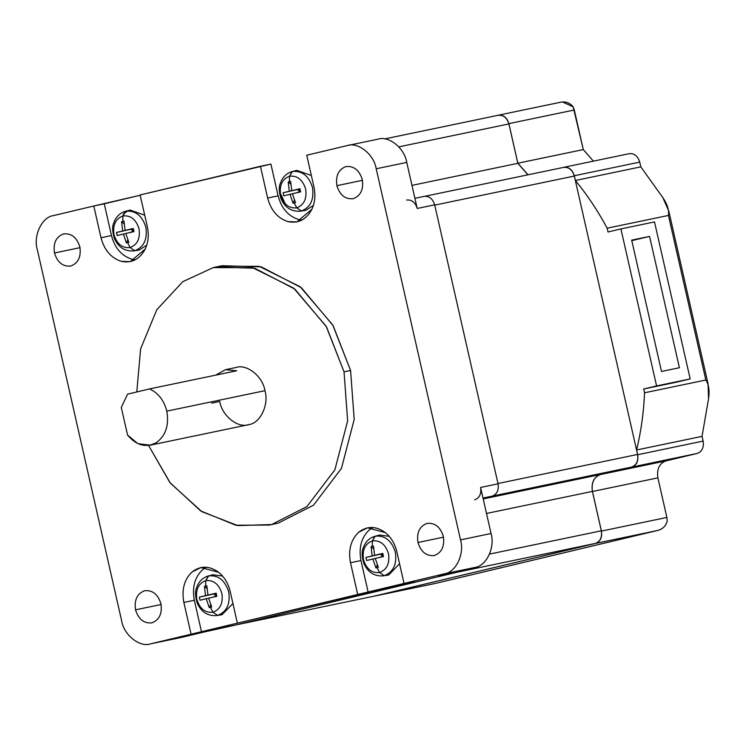 <?xml version="1.0" encoding="UTF-8"?>
<svg xmlns="http://www.w3.org/2000/svg" width="746" height="746" viewBox="0 0 746 746"><rect width="100%" height="100%" fill="white"/><g stroke="black" fill="none" stroke-linecap="round" stroke-linejoin="round"><path stroke-width="1.12" d="M219.725 266.257L259.198 266.35L300.162 286.744L332.697 324.892L350.583 370.473L344.037 371.834L347.645 420.828L334.898 469.775L306.923 506.599L271.553 524.541L269.231 525.053L235.783 525.231L200.599 510.87L169.846 482.503L148.557 445.446L170.349 483.138L201.886 511.681L237.778 525.585L271.553 524.541L306.923 506.599L334.898 469.775L347.645 420.828L344.037 371.834L350.583 370.473L333.108 325.592L301.393 287.723L261.212 266.844L222.047 265.735L215.501 267.096L254.666 268.215L294.847 289.094L326.561 326.962L344.037 371.834L326.161 326.254L293.626 288.105L252.652 267.711L213.179 267.618L215.501 267.096M136.788 391.958L140.612 348.848L156.791 309.739L182.807 281.671L213.179 267.618L182.807 281.671L156.791 309.739L140.612 348.848L136.788 391.958M264.961 390.69L166.787 411.139C169.23 425.332 165.677 435.897 156.119 442.816L150.16 445.185L137.824 443.637L127.566 435.058C136.266 445.437 145.787 448.02 156.119 442.816C165.677 435.897 169.23 425.332 166.787 411.139L264.961 390.69C262.76 376.329 246.767 363.591 235.876 367.526C246.767 363.591 262.76 376.329 264.961 390.69C269.175 404.574 260.317 423.234 248.856 424.623C260.317 423.234 269.175 404.574 264.961 390.69M150.16 445.185L248.856 424.623C237.965 428.568 221.972 415.83 219.772 401.46L211.705 403.148M80.027 247.663L54.458 252.987C57.461 262.48 62.916 266.826 70.814 266.014C78.246 263.17 81.267 256.81 79.869 246.935C81.267 256.81 78.246 263.17 70.814 266.014C62.916 266.826 57.461 262.48 54.458 252.987C53.059 243.112 56.081 236.752 63.513 233.899C71.411 233.097 76.866 237.442 79.869 246.935C76.866 237.442 71.411 233.097 63.513 233.899C56.081 236.752 53.059 243.112 54.458 252.987L80.027 247.663M161.099 604.502L135.53 609.827C138.532 619.32 143.987 623.656 151.886 622.854C159.318 620.001 162.339 613.641 160.94 603.766C162.339 613.641 159.318 620.001 151.886 622.854C143.987 623.656 138.532 619.32 135.53 609.827C134.131 599.952 137.152 593.583 144.584 590.739C152.482 589.927 157.938 594.273 160.94 603.766C157.938 594.273 152.482 589.927 144.584 590.739C137.152 593.583 134.131 599.952 135.53 609.827L161.099 604.502M362.453 180.336L336.875 185.661C339.887 195.154 345.342 199.499 353.231 198.688C360.663 195.844 363.684 189.475 362.295 179.6C363.684 189.475 360.663 195.844 353.231 198.688C345.342 199.499 339.887 195.154 336.875 185.661C335.486 175.786 338.507 169.426 345.939 166.572C353.837 165.771 359.292 170.116 362.295 179.6C359.292 170.116 353.837 165.771 345.939 166.572C338.507 169.426 335.486 175.786 336.875 185.661L362.453 180.336M443.516 537.167L417.947 542.501C420.958 551.984 426.414 556.33 434.303 555.528C441.735 552.674 444.756 546.314 443.366 536.439C444.756 546.314 441.735 552.674 434.303 555.528C426.414 556.33 420.958 551.984 417.947 542.501C416.557 532.616 419.578 526.256 427.01 523.412C434.909 522.601 440.354 526.946 443.366 536.439C440.354 526.946 434.909 522.601 427.01 523.412C419.578 526.256 416.557 532.616 417.947 542.501L443.516 537.167M406.645 200.04C411.745 199.518 415.27 202.325 417.219 208.46L434.666 204.824L498.048 483.809C498.953 490.197 496.995 494.309 492.192 496.146L483.007 498.058L492.192 496.146C496.995 494.309 498.953 490.197 498.048 483.809L480.601 487.446L491.064 533.511C495.279 547.396 486.42 566.055 474.96 567.445L444.411 573.805L404.024 583.428L396.816 551.676C394.886 543.666 391.063 537.316 385.328 532.597L367.536 527.814L358.649 532.271C367.097 525.781 375.993 525.883 385.328 532.597C391.063 537.316 394.886 543.666 396.816 551.676L404.024 583.428L414.496 581.246L368.179 592.296L237.396 623.152L230.178 591.401C228.257 583.391 224.425 577.04 218.699 572.322L200.907 567.538L192.02 571.995C184.206 579.558 181.492 589.704 183.861 602.442L194.333 600.26C191.964 587.522 194.678 577.376 202.492 569.813L206.297 567.202L202.492 569.813C194.678 577.376 191.964 587.522 194.333 600.26L201.551 632.021L191.079 634.193L183.861 602.442C181.492 589.704 184.206 579.558 192.02 571.995C200.469 565.505 209.365 565.608 218.699 572.322C224.425 577.04 228.257 583.391 230.178 591.401L237.396 623.152L357.707 594.478L350.489 562.717L360.961 560.535C358.593 547.797 361.306 537.652 369.121 530.089L372.925 527.478L369.121 530.089C361.306 537.652 358.593 547.797 360.961 560.535L368.179 592.296L360.961 560.535L350.489 562.717C348.121 549.979 350.844 539.834 358.649 532.271C350.844 539.834 348.121 549.979 350.489 562.717L357.707 594.478L444.411 573.805C455.881 572.415 464.739 553.756 460.524 539.871L376.208 168.764C374.007 154.394 358.015 141.665 347.132 145.601L306.746 155.233L313.954 186.985C315.679 195.042 314.989 202.474 311.875 209.3C314.989 202.474 315.679 195.042 313.954 186.985L306.746 155.233L347.132 145.601L378.185 139.129M150.692 643.826L181.231 637.466L150.692 643.826C139.8 647.77 123.808 635.033 121.617 620.663L37.3 249.556C33.085 235.671 41.944 217.011 53.404 215.622L93.791 205.999L101.008 237.75L111.48 235.577L104.263 203.817L93.791 205.999L140.183 195.256L104.263 203.817L111.48 235.577C114.837 248.073 121.654 255.943 131.921 259.198L135.371 259.767L131.921 259.198C121.654 255.943 114.837 248.073 111.48 235.577L101.008 237.75C104.375 250.255 111.182 258.125 121.449 261.38L130.289 261.613L145.246 249.024C139.763 259.263 131.828 263.385 121.449 261.38C111.182 258.125 104.375 250.255 101.008 237.75L93.791 205.999L53.404 215.622C41.944 217.011 33.085 235.671 37.3 249.556L121.617 620.663C123.808 635.033 139.8 647.77 150.692 643.826L191.079 634.193L150.692 643.826L235.149 625.139L217.692 628.775L235.149 625.139L455.955 572.499L458.352 571.399L455.955 572.499L235.149 625.139M301.999 220.042L298.549 219.473C288.282 216.228 281.475 208.348 278.109 195.853L267.637 198.035C271.003 210.531 277.81 218.401 288.077 221.655L296.917 221.888L311.875 209.3C306.392 219.548 298.456 223.66 288.077 221.655C277.81 218.401 271.003 210.531 267.637 198.035L260.429 166.274L267.637 198.035L278.109 195.853C281.475 208.348 288.282 216.228 298.549 219.473L301.999 220.042M130.102 210.074L144.715 215.193L130.102 210.074L125.766 211.239L122.913 215.939L125.412 211.323L130.102 210.074L125.412 211.323C119.77 213.03 115.891 216.881 113.784 222.895C112.133 226.252 112.301 231.353 114.287 238.216C118.269 247.252 124.722 251.486 133.655 250.908L134.728 250.703L130.093 247.56C122.325 248.353 116.954 244.073 113.989 234.729C112.618 225.003 115.593 218.737 122.913 215.939C115.593 218.737 112.618 225.003 113.989 234.729C116.954 244.073 122.325 248.353 130.093 247.56L127.631 242.674L126.428 242.935L123.351 234.048L117.169 235.549L116.469 232.482L122.652 230.98L121.598 221.674L122.792 221.366L122.913 215.939L122.792 221.366L121.598 221.674L124.19 223.912L121.598 221.674L122.652 230.98L130.457 229.348L133.17 230.355L132.891 228.77L125.086 230.402L124.032 221.096L122.792 221.366L124.032 221.096L125.086 230.402L133.292 228.472L125.086 230.402L133.292 228.472L133.17 230.355L131.156 232.426L133.17 230.355L133.59 231.838L133.17 230.355L130.391 229.292L116.469 232.482L117.169 235.549L123.351 234.048L126.428 242.935L127.818 239.839L126.428 242.935L128.862 242.357L125.785 233.47L128.862 242.357L127.631 242.674L130.093 247.56C137.413 244.753 140.388 238.487 139.017 228.761C136.061 219.417 130.69 215.137 122.913 215.939C130.69 215.137 136.061 219.417 139.017 228.761C140.388 238.487 137.413 244.753 130.093 247.56L134.728 250.703L133.655 250.908L139.185 250.031L134.728 250.703L139.185 250.031L146.757 245.145L139.185 250.031L135.837 250.386M127.613 210.931L123.239 214.149M212.955 574.756L222.578 576.061L212.955 574.756L208.619 575.921L205.765 580.621L208.265 576.005L212.955 574.756L208.265 576.005C202.623 577.712 198.753 581.572 196.636 587.578C194.986 590.935 195.154 596.035 197.149 602.899C201.122 611.934 207.575 616.168 216.508 615.59L217.59 615.385L212.955 612.242C205.178 613.035 199.807 608.764 196.841 599.411C195.471 589.685 198.445 583.428 205.765 580.621C198.445 583.428 195.471 589.685 196.841 599.411C199.807 608.764 205.178 613.035 212.955 612.242L210.484 607.356L209.281 607.617L206.204 598.73L200.021 600.241L199.322 597.173L205.514 595.662L204.451 586.356L205.644 586.048L205.765 580.621L205.644 586.048L204.451 586.356L207.043 588.594L204.451 586.356L205.514 595.662L213.309 594.04L216.023 595.047L215.743 593.462L207.938 595.084L206.884 585.778L205.644 586.048L206.884 585.778L207.938 595.084L216.144 593.154L207.938 595.084L216.144 593.154L216.023 595.047L214.009 597.108L216.023 595.047L216.443 596.53L216.023 595.047L213.244 593.975L199.322 597.173L200.021 600.241L206.204 598.73L209.281 607.617L210.68 604.521L209.281 607.617L211.715 607.039L208.638 598.152L211.715 607.039L210.484 607.356L212.955 612.242C220.266 609.435 223.24 603.178 221.87 593.452C218.914 584.099 213.542 579.828 205.765 580.621C213.542 579.828 218.914 584.099 221.87 593.452C223.24 603.178 220.266 609.435 212.955 612.242L217.59 615.385L216.508 615.59L222.038 614.723L217.59 615.385L222.038 614.723L232.939 603.514L222.038 614.723L218.69 615.068M379.583 535.031L389.207 536.337L379.583 535.031L375.247 536.197L372.394 540.897L374.893 536.29L379.583 535.031L374.893 536.29C369.251 537.987 365.381 541.848 363.265 547.853C361.614 551.21 361.782 556.32 363.778 563.174C367.75 572.21 374.203 576.444 383.136 575.865L384.218 575.66L379.583 572.518C371.806 573.31 366.435 569.039 363.47 559.696C362.099 549.97 365.074 543.703 372.394 540.897C365.074 543.703 362.099 549.97 363.47 559.696C366.435 569.039 371.806 573.31 379.583 572.518L377.112 567.631L375.919 567.893L372.832 559.006L366.65 560.516L365.95 557.448L372.142 555.938L371.088 546.632L372.273 546.324L372.394 540.897L372.273 546.324L371.088 546.632L373.671 548.879L371.088 546.632L372.142 555.938L379.947 554.315L382.651 555.322L382.372 553.737L374.567 555.36L373.513 546.053L372.273 546.324L373.513 546.053L374.567 555.36L382.782 553.429L374.567 555.36L382.782 553.429L382.651 555.322L380.637 557.383L382.651 555.322L383.071 556.805L382.651 555.322L379.873 554.25L365.95 557.448L366.65 560.516L372.832 559.006L375.919 567.893L377.308 564.797L375.919 567.893L378.343 567.314L375.266 558.428L378.343 567.314L377.112 567.631L379.583 572.518C386.904 569.711 389.869 563.454 388.507 553.728C385.542 544.375 380.171 540.104 372.394 540.897C380.171 540.104 385.542 544.375 388.507 553.728C389.869 563.454 386.904 569.711 379.583 572.518L384.218 575.66L383.136 575.865L388.666 574.998L384.218 575.66L388.666 574.998L399.567 563.789L388.666 574.998L385.318 575.343M296.731 170.349L311.343 175.469L296.731 170.349L292.395 171.515L289.541 176.215L292.04 171.599L296.731 170.349L292.04 171.599C286.399 173.305 282.529 177.166 280.412 183.171C278.762 186.528 278.929 191.629 280.925 198.492C284.897 207.528 291.35 211.761 300.284 211.183L301.356 210.978L296.731 207.836C288.954 208.628 283.583 204.357 280.617 195.004C279.246 185.278 282.221 179.012 289.541 176.215C282.221 179.012 279.246 185.278 280.617 195.004C283.583 204.357 288.954 208.628 296.731 207.836L294.26 202.949L293.057 203.21L289.98 194.324L283.797 195.825L283.098 192.757L289.289 191.256L288.226 181.949L289.42 181.642L289.541 176.215L289.42 181.642L288.226 181.949L290.819 184.187L288.226 181.949L289.289 191.256L297.085 189.633L299.799 190.631L299.519 189.046L291.714 190.678L290.66 181.371L289.42 181.642L290.66 181.371L291.714 190.678L299.92 188.747L291.714 190.678L299.92 188.747L299.799 190.631L297.785 192.701L299.799 190.631L300.218 192.123L299.799 190.631L297.02 189.568L283.098 192.757L283.797 195.825L289.98 194.324L293.057 203.21L294.456 200.114L293.057 203.21L295.491 202.632L292.413 193.746L295.491 202.632L294.26 202.949L296.731 207.836C304.042 205.029 307.016 198.762 305.646 189.036C302.69 179.693 297.318 175.422 289.541 176.215C297.318 175.422 302.69 179.693 305.646 189.036C307.016 198.762 304.042 205.029 296.731 207.836L301.356 210.978L300.284 211.183L305.813 210.307L301.356 210.978L305.813 210.307L313.385 205.42L305.813 210.307L302.466 210.661M285.233 203.854L281.261 194.967M374.604 596.045L236.613 624.784L374.986 595.961L595.336 543.433L455.713 572.518L595.336 543.433C600.26 541.549 602.255 537.334 601.332 530.798L489.562 554.073L601.332 530.798C602.255 537.334 600.26 541.549 595.336 543.433L374.986 595.961M592.389 491.4L601.332 530.798L592.389 491.4L486.504 513.453L592.389 491.4C591.158 482.662 593.825 477.039 600.399 474.521L483.203 498.925L600.399 474.521C593.825 477.039 591.158 482.662 592.389 491.4M631.582 467.08L600.399 474.521L631.582 467.08L491.959 496.165L631.582 467.08C636.497 465.196 638.501 460.981 637.578 454.445L497.955 483.529L637.578 454.445C638.501 460.981 636.497 465.196 631.582 467.08M574.327 176.047L637.578 454.445L574.327 176.047L434.704 205.122L574.327 176.047C572.331 169.752 568.722 166.88 563.491 167.412C568.722 166.88 572.331 169.752 574.327 176.047M425.034 196.254L563.491 167.412M527.907 174.825L517.845 163.327L411.969 185.381L517.845 163.327L527.907 174.825M508.903 123.929L517.845 163.327L508.903 123.929L398.821 146.859L508.903 123.929C506.907 117.644 503.298 114.772 498.067 115.304C503.298 114.772 506.907 117.644 508.903 123.929M384.647 138.924L498.067 115.304M292.432 193.811L289.98 194.324L292.432 193.811M300.619 191.815L299.92 188.747L300.619 191.815L292.413 193.746L300.619 191.815M297.085 189.633L283.098 192.757L297.085 189.633M292.395 171.515C302.102 170.517 308.797 175.86 312.499 187.516C314.206 199.658 310.495 207.472 301.356 210.978C310.495 207.472 314.206 199.658 312.499 187.516C308.797 175.86 302.102 170.517 292.395 171.515M375.285 558.502L372.832 559.006L375.285 558.502M383.472 556.497L382.782 553.429L383.472 556.497L375.266 558.428L383.472 556.497M379.947 554.315L365.95 557.448L379.947 554.315M375.247 536.197C384.955 535.208 391.65 540.542 395.352 552.208C397.058 564.34 393.347 572.163 384.218 575.66C393.347 572.163 397.058 564.34 395.352 552.208C391.65 540.542 384.955 535.208 375.247 536.197M208.656 598.217L206.204 598.73L208.656 598.217M216.844 596.222L216.144 593.154L216.844 596.222L208.638 598.152L216.844 596.222M213.309 594.04L199.322 597.173L213.309 594.04M208.619 575.921C218.326 574.933 225.022 580.267 228.724 591.932C230.43 604.064 226.719 611.888 217.59 615.385C226.719 611.888 230.43 604.064 228.724 591.932C225.022 580.267 218.326 574.933 208.619 575.921M125.804 233.535L123.351 234.048L125.804 233.535M133.991 231.54L133.292 228.472L133.991 231.54L125.785 233.47L133.991 231.54M130.457 229.348L116.469 232.482L130.457 229.348M125.766 211.239C135.464 210.241 142.169 215.585 145.862 227.241C147.577 239.382 143.866 247.196 134.728 250.703C143.866 247.196 147.577 239.382 145.862 227.241C142.169 215.585 135.464 210.241 125.766 211.239M347.132 145.601L348.158 145.386L347.132 145.601C358.015 141.665 374.007 154.394 376.208 168.764L406.747 162.404C404.556 148.034 388.563 135.296 377.672 139.241C388.563 135.296 404.556 148.034 406.747 162.404L376.208 168.764L460.524 539.871L491.064 533.511L460.524 539.871C464.739 553.756 455.881 572.415 444.411 573.805L474.96 567.445L438.499 576.136L474.96 567.445C486.42 566.055 495.279 547.396 491.064 533.511L480.601 487.446C481.496 493.833 479.547 497.946 474.745 499.783C479.547 497.946 481.496 493.833 480.601 487.446L498.048 483.809L434.666 204.824C432.727 198.697 429.202 195.89 424.092 196.403C429.202 195.89 432.727 198.697 434.666 204.824L417.219 208.46L406.747 162.404L417.219 208.46M414.907 198.315L424.092 196.403M438.499 576.136L455.955 572.499L438.499 576.136M270.901 164.092L278.109 195.853L270.901 164.092L260.429 166.274L140.108 194.958L147.326 226.709C149.051 234.766 148.351 242.198 145.246 249.024C148.351 242.198 149.051 234.766 147.326 226.709L140.108 194.958L270.901 164.092M350.583 370.473L354.191 419.466L341.444 468.413L313.469 505.228L278.099 523.17L313.469 505.228L341.444 468.413L354.191 419.466L350.583 370.473M237.396 623.152L201.551 632.021L194.333 600.26L183.861 602.442L191.079 634.193L237.396 623.152M217.692 628.775L181.231 637.466M121.281 407.419L127.566 435.058L121.281 407.419L127.585 394.158L121.281 407.419M215.622 375.163L225.488 369.69L236.724 370.762L149.461 388.936C158.189 392.844 163.971 400.238 166.787 411.139C163.971 400.238 158.189 392.844 149.461 388.936L127.585 394.158L149.461 388.936L236.724 370.762L225.516 369.68L215.622 375.163M269.231 525.053L278.099 523.17M631.675 240.137L649.57 236.407L631.797 240.641L649.57 236.407L679.401 367.722L661.515 371.452L679.401 367.722L649.57 236.407L631.675 240.137L661.515 371.452L631.675 240.137M656.583 385.934L690.171 378.931L677.293 381.999L690.171 378.931L654.503 221.926L690.171 378.931L643.695 389.002L677.293 381.999L643.695 389.002L644.553 392.788L705.837 380.022L708.075 383.938L708.532 398.868C709.726 390.792 708.831 384.507 705.837 380.022L668.444 215.435L705.837 380.022L644.553 392.788C643.714 412.435 641.066 431.505 636.599 449.978L702.042 436.354L708.532 398.868L702.042 436.354L703.124 441.091L702.042 436.354L636.599 449.978C641.066 431.505 643.714 412.435 644.553 392.788L643.695 389.002L656.583 385.934L620.905 228.919L654.503 221.926L620.905 228.919L656.583 385.934M608.018 231.997L620.905 228.919L608.018 231.997L607.16 228.201L668.444 215.435C669.237 210.241 667.353 204.283 662.793 197.55L668.798 211.053L668.444 215.435L607.16 228.201L608.018 231.997M563.715 167.328C568.825 166.806 572.35 169.612 574.289 175.748L575.371 180.495L640.814 166.862L662.793 197.55L640.814 166.862L575.371 180.495C587.344 195.051 597.938 210.959 607.16 228.201C597.938 210.959 587.344 195.051 575.371 180.495L574.289 175.748L639.742 162.115C637.793 155.979 634.268 153.172 629.167 153.695C634.268 153.172 637.793 155.979 639.742 162.115L640.814 166.862L639.742 162.115L574.289 175.748C572.35 169.612 568.825 166.806 563.715 167.328L629.167 153.695M435.72 583.353L656.853 530.648L435.85 583.325L373.83 596.213M374.576 596.091L435.785 583.344L374.762 596.054L595.569 543.414L374.762 596.054M667.204 520.783L666.877 517.444L601.425 531.077L666.877 517.444L667.204 520.783C665.945 526.191 662.429 529.492 656.657 530.695L595.569 543.414L656.657 530.695L435.85 583.325M562.736 102.062L573.161 106.855C569.702 102.547 565.104 101.092 559.369 102.491L498.291 115.21C503.391 114.688 506.916 117.495 508.865 123.631L574.308 109.998L573.161 106.855L583.297 149.582L574.308 109.998L508.865 123.631C506.916 117.495 503.391 114.688 498.291 115.21L496.911 115.537L498.291 115.21M517.855 163.215L508.865 123.631L517.855 163.215L583.297 149.582L517.855 163.215L528.056 174.797L517.855 163.215M593.406 161.136L583.297 149.582L593.406 161.136M637.671 454.724L636.599 449.978L637.671 454.724L703.124 441.091L637.671 454.724C638.576 461.112 636.618 465.224 631.815 467.061L697.268 453.428C702.07 451.591 704.019 447.479 703.124 441.091C704.019 447.479 702.07 451.591 697.268 453.428L665.936 460.897L600.493 474.531C593.881 477.067 591.205 482.718 592.436 491.502L657.888 477.869C656.648 469.085 659.333 463.434 665.936 460.897L600.493 474.531L631.815 467.061L600.493 474.531C593.881 477.067 591.205 482.718 592.436 491.502L657.888 477.869L666.877 517.444L657.888 477.869C656.648 469.085 659.333 463.434 665.936 460.897L697.268 453.428L631.815 467.061C636.618 465.224 638.576 461.112 637.671 454.724M601.425 531.077L592.436 491.502L601.425 531.077C602.33 537.465 600.381 541.577 595.569 543.414C600.381 541.577 602.33 537.465 601.425 531.077M374.8 596.007L236.519 624.812M236.398 367.414L225.488 369.69M668.798 211.053L708.075 383.938"/></g></svg>
